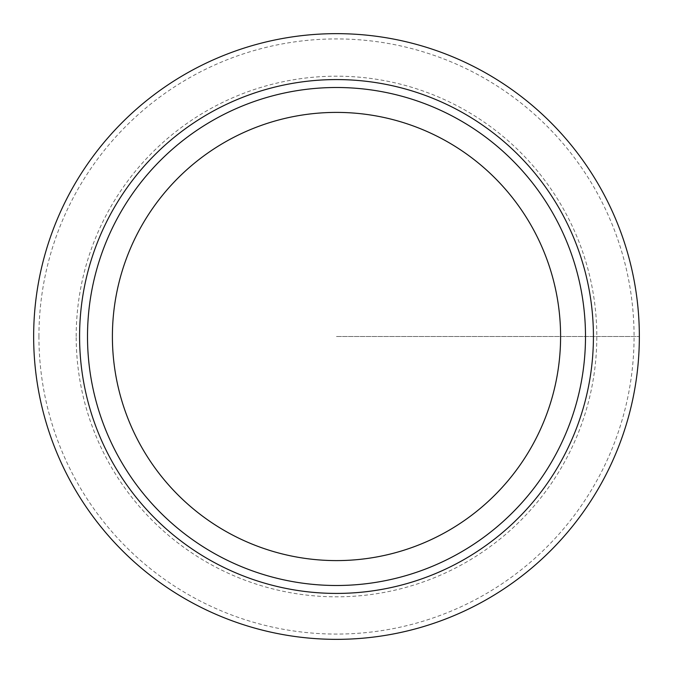 <?xml version="1.0" encoding="UTF-8"?>
<svg xmlns="http://www.w3.org/2000/svg" width="673" height="673" viewBox="0 0 673 673"><rect width="100%" height="100%" fill="white"/><g stroke="black" fill="none" stroke-linecap="round" stroke-linejoin="round"><path stroke-width="0.5" stroke-dasharray="3.37 2.52" d="M79.582 336.5A256.918 256.918 0 0 1 464.959 113.998A256.918 256.918 0 0 1 464.959 559.002A256.918 256.918 0 0 1 79.582 336.5M87.507 336.5A248.993 248.993 0 0 1 460.997 120.862A248.993 248.993 0 0 1 460.997 552.138A248.993 248.993 0 0 1 87.507 336.5A248.993 248.993 0 0 1 460.997 120.862A248.993 248.993 0 0 1 460.997 552.138A248.993 248.993 0 0 1 87.507 336.5M38.925 336.5A297.575 297.575 0 0 1 485.283 78.791A297.575 297.575 0 0 1 485.283 594.209A297.575 297.575 0 0 1 38.925 336.5M76.184 336.5A260.316 260.316 0 0 1 466.658 111.062A260.316 260.316 0 0 1 466.658 561.938A260.316 260.316 0 0 1 76.184 336.5M336.5 336.5L639.35 336.5L336.5 336.5"/><path stroke-width="1.01" d="M33.65 336.5A302.85 302.85 0 0 1 487.925 74.223A302.85 302.85 0 0 1 487.925 598.777A302.85 302.85 0 0 1 33.65 336.5A302.85 302.85 0 0 1 487.925 74.223A302.85 302.85 0 0 1 487.925 598.777A302.85 302.85 0 0 1 33.65 336.5M79.582 336.5A256.918 256.918 0 0 1 464.959 113.998A256.918 256.918 0 0 1 464.959 559.002A256.918 256.918 0 0 1 79.582 336.5M87.507 336.5A248.993 248.993 0 0 1 460.997 120.862A248.993 248.993 0 0 1 460.997 552.138A248.993 248.993 0 0 1 87.507 336.5M112.399 336.5A224.101 224.101 0 0 1 448.546 142.424A224.101 224.101 0 0 1 448.546 530.576A224.101 224.101 0 0 1 112.399 336.5"/></g></svg>
